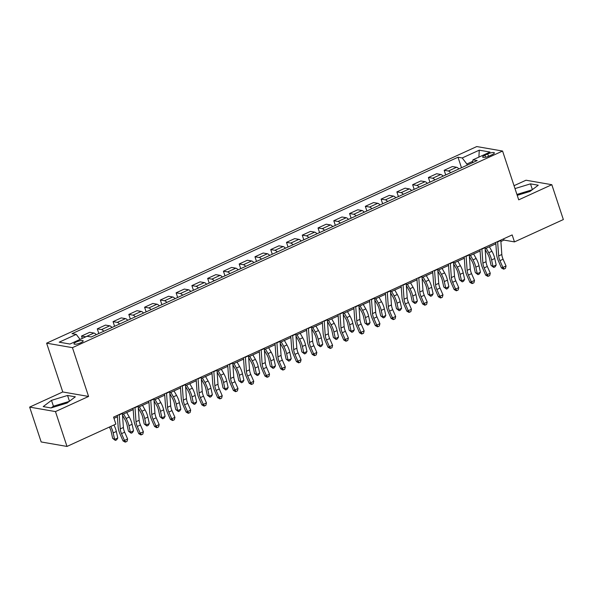 <?xml version="1.0" encoding="UTF-8"?>
<svg xmlns="http://www.w3.org/2000/svg" width="593" height="593" viewBox="0 0 593 593"><rect width="100%" height="100%" fill="white"/><g stroke="black" fill="none" stroke-linecap="round" stroke-linejoin="round"><path stroke-width="0.89" d="M66.12 403.336A11.808 2.861 -18.3 0 0 56.676 406.212M80.789 342.747A4.84 1.171 -18.3 0 0 83.153 340.834A4.84 1.171 -18.3 0 0 76.319 341.968A4.84 1.171 -18.3 0 0 73.955 343.881A4.84 1.171 -18.3 0 0 80.789 342.747M519.601 194.608A11.808 2.861 161.7 0 1 529.045 191.732M29.65 407.102L55.468 411.586L88.579 396.45L62.762 391.966L29.65 407.102L41.176 441.955L66.994 446.44L115.872 424.099L113.567 417.124L512.167 234.924L514.472 241.9L563.35 219.558L551.824 184.705L526.006 180.22L514.035 185.691M62.762 391.966L46.625 343.177L476.757 146.56L502.575 151.045L72.442 347.661L46.625 343.177M487.735 153.958L484.955 155.225A4.692 1.134 -18.3 0 0 482.665 157.078A4.692 1.134 -18.3 0 0 489.284 155.981L492.057 154.714A4.692 1.134 -18.3 0 0 494.347 152.861A4.692 1.134 -18.3 0 0 487.735 153.958L488.513 156.307M472.68 161.363L466.854 164.024L462.221 157.96L458.004 157.227L72.012 333.659L76.238 334.393L80.077 339.418M462.221 157.96L479.248 150.177L489.996 152.045L472.969 159.828L472.428 162.741M76.238 334.393L59.204 342.176L69.952 344.044L86.978 336.261L91.203 336.994L477.187 160.562L472.969 159.828M55.468 411.586L66.994 446.44M88.579 396.45L72.442 347.661M502.575 151.045L518.712 199.841L551.824 184.705M500.885 241.507L504.006 240.076L514.472 241.9M113.975 418.361L117.429 416.783M122.462 414.477L133.195 409.578M138.228 407.272L148.962 402.365M154.002 400.067L164.728 395.16M169.768 392.855L180.494 387.955M185.535 385.65L196.268 380.743M201.301 378.445L212.035 373.538M217.068 371.233L227.801 366.333M232.834 364.028L243.567 359.121M248.6 356.823L259.334 351.916M264.374 349.618L275.1 344.711M280.141 342.406L290.866 337.499M295.907 335.201L306.64 330.294M311.673 327.996L322.407 323.089M327.44 320.783L338.173 315.884M343.206 313.578L353.939 308.671M358.973 306.373L369.706 301.466M374.746 299.161L385.472 294.261M390.513 291.956L401.239 287.049M406.279 284.751L417.012 279.844M422.046 277.539L432.779 272.639M437.812 270.334L448.545 265.427M453.578 263.129L464.312 258.222M469.345 255.924L480.078 251.017M485.118 248.712L495.844 243.812M467.217 165.121L466.854 164.024M503.598 238.846L504.006 240.076M458.004 157.227L461.48 167.745M458.856 168.938A6.056 2.424 -114.6 0 0 456.588 167.278L452.37 166.544L444.172 170.287L445.714 174.95M85.8 336.802A6.056 2.424 -114.6 0 0 85.74 336.787L81.515 336.053L82.294 338.403M81.515 336.053L89.721 332.31L93.939 333.044A6.056 2.424 -114.6 0 1 96.207 334.704M103.775 331.25A6.056 2.424 -114.6 0 0 101.507 329.582L97.289 328.848L98.831 333.511M97.289 328.848L105.487 325.097L109.705 325.831A6.056 2.424 -114.6 0 1 111.973 327.499M119.541 324.037A6.056 2.424 -114.6 0 0 117.273 322.377L113.055 321.643L114.597 326.298M113.055 321.643L121.254 317.892L125.471 318.626A6.056 2.424 -114.6 0 1 127.74 320.294M135.308 316.832A6.056 2.424 -114.6 0 0 133.04 315.165L128.822 314.431L130.364 319.093M128.822 314.431L137.02 310.688L141.238 311.421A6.056 2.424 -114.6 0 1 143.506 313.082M151.074 309.628A6.056 2.424 -114.6 0 0 148.806 307.96L144.588 307.226L146.13 311.888M144.588 307.226L152.786 303.483L157.012 304.216A6.056 2.424 -114.6 0 1 159.272 305.877M166.841 302.415A6.056 2.424 -114.6 0 0 164.58 300.755L160.355 300.021L161.896 304.683M160.355 300.021L168.553 296.27L172.778 297.004A6.056 2.424 -114.6 0 1 175.039 298.672M182.614 295.21A6.056 2.424 -114.6 0 0 180.346 293.55L176.121 292.816L177.663 297.471M176.121 292.816L184.319 289.065L188.544 289.799A6.056 2.424 -114.6 0 1 190.813 291.467M198.381 288.005A6.056 2.424 -114.6 0 0 196.113 286.337L191.887 285.604L193.429 290.266M191.887 285.604L200.093 281.86L204.311 282.594A6.056 2.424 -114.6 0 1 206.579 284.255M214.147 280.8A6.056 2.424 -114.6 0 0 211.879 279.133L207.661 278.399L209.196 283.061M207.661 278.399L215.859 274.648L220.077 275.382A6.056 2.424 -114.6 0 1 222.345 277.05M229.914 273.588A6.056 2.424 -114.6 0 0 227.645 271.928L223.428 271.194L224.969 275.849M223.428 271.194L231.626 267.443L235.844 268.177A6.056 2.424 -114.6 0 1 238.112 269.845M245.68 266.383A6.056 2.424 -114.6 0 0 243.412 264.715L239.194 263.981L240.736 268.644M239.194 263.981L247.392 260.238L251.61 260.972A6.056 2.424 -114.6 0 1 253.878 262.632M261.446 259.178A6.056 2.424 -114.6 0 0 259.178 257.51L254.96 256.776L256.502 261.439M254.96 256.776L263.159 253.026L267.384 253.76A6.056 2.424 -114.6 0 1 269.645 255.427M277.213 251.966A6.056 2.424 -114.6 0 0 274.952 250.305L270.727 249.571L272.269 254.227M270.727 249.571L278.925 245.821L283.15 246.555A6.056 2.424 -114.6 0 1 285.411 248.222M292.979 244.761A6.056 2.424 -114.6 0 0 290.718 243.093L286.493 242.359L288.035 247.022M286.493 242.359L294.691 238.616L298.916 239.35A6.056 2.424 -114.6 0 1 301.185 241.01M308.753 237.556A6.056 2.424 -114.6 0 0 306.485 235.888L302.26 235.154L303.801 239.817M302.26 235.154L310.465 231.411L314.683 232.137A6.056 2.424 -114.6 0 1 316.951 233.805M324.519 230.343A6.056 2.424 -114.6 0 0 322.251 228.683L318.033 227.949L319.568 232.604M318.033 227.949L326.232 224.198L330.449 224.932A6.056 2.424 -114.6 0 1 332.717 226.6M340.286 223.138A6.056 2.424 -114.6 0 0 338.017 221.471L333.8 220.744L335.341 225.399M333.8 220.744L341.998 216.994L346.216 217.727A6.056 2.424 -114.6 0 1 348.484 219.395M356.052 215.934A6.056 2.424 -114.6 0 0 353.784 214.266L349.566 213.532L351.108 218.194M349.566 213.532L357.764 209.789L361.982 210.522A6.056 2.424 -114.6 0 1 364.25 212.183M371.818 208.729A6.056 2.424 -114.6 0 0 369.55 207.061L365.332 206.327L366.874 210.989M365.332 206.327L373.531 202.576L377.756 203.31A6.056 2.424 -114.6 0 1 380.017 204.978M387.585 201.516A6.056 2.424 -114.6 0 0 385.324 199.856L381.099 199.122L382.641 203.777M381.099 199.122L389.297 195.371L393.522 196.105A6.056 2.424 -114.6 0 1 395.783 197.773M403.351 194.311A6.056 2.424 -114.6 0 0 401.09 192.643L396.865 191.91L398.407 196.572M396.865 191.91L405.063 188.166L409.289 188.9A6.056 2.424 -114.6 0 1 411.557 190.561M419.125 187.106A6.056 2.424 -114.6 0 0 416.857 185.439L412.632 184.705L414.173 189.367M412.632 184.705L420.83 180.954L425.055 181.688A6.056 2.424 -114.6 0 1 427.323 183.356M434.891 179.894A6.056 2.424 -114.6 0 0 432.623 178.234L428.398 177.5L429.94 182.155M428.398 177.5L436.604 173.749L440.821 174.483A6.056 2.424 -114.6 0 1 443.09 176.151M450.658 172.689A6.056 2.424 -114.6 0 0 448.39 171.021L444.172 170.287M478.907 157.115L479.248 150.177M517.222 195.334L529.979 191.45L538.266 185.209L530.49 183.86L514.991 188.581M50.983 407.947L67.046 403.055L75.333 396.813L67.558 395.464L51.495 400.357L43.215 406.59L50.983 407.947M532.188 189.79L516.926 194.437M532.395 189.634L530.49 183.86M69.255 401.394L53.437 406.205L51.228 407.873M53.437 406.205L51.495 400.357M69.463 401.231L67.558 395.464M500.774 240.135A5.3 2.12 65.4 0 1 500.811 240.461L501.819 254.501A7.568 3.032 -114.6 0 0 503.086 259.23L506.044 266.005L502.886 267.45L504.183 268.963L503.605 269.155L501.441 267.932L498.491 261.15A11.349 4.544 65.4 0 1 496.586 254.056L495.748 242.433M497.623 241.573A5.3 2.12 65.4 0 1 497.653 241.9L498.661 255.946A7.568 3.032 -114.6 0 0 499.936 260.675L502.886 267.45L501.441 267.932M506.044 266.005L505.451 268.384L504.183 268.963M485.17 249.505L487.75 254.049A7.568 3.032 65.4 0 1 489.64 258.889L491.078 265.397L493.035 266.465L491.597 259.956A11.349 4.544 -114.6 0 0 488.758 252.7L486.216 248.215M493.776 267.45L493.035 266.465L496.193 265.027L495.044 266.872L493.776 267.45L491.078 265.397M496.193 265.027L494.755 258.511A11.349 4.544 -114.6 0 0 491.916 251.262L489.366 246.77M485.007 247.34A5.3 2.12 65.4 0 1 485.037 247.666L486.045 261.713A7.568 3.032 -114.6 0 0 487.32 266.442L490.278 273.217L487.12 274.655L488.417 276.168L487.839 276.36L485.674 275.137L482.724 268.362A11.349 4.544 65.4 0 1 480.812 261.268L479.982 249.638M481.857 248.786A5.3 2.12 65.4 0 1 481.887 249.104L482.895 263.151A7.568 3.032 -114.6 0 0 484.162 267.88L487.12 274.655L485.674 275.137M490.278 273.217L489.677 275.597L488.417 276.168M469.241 254.545A5.3 2.12 65.4 0 1 469.271 254.871L470.279 268.918A7.568 3.032 -114.6 0 0 471.554 273.647L474.504 280.422L471.353 281.868L472.651 283.38L472.072 283.573L469.908 282.342L466.95 275.567A11.349 4.544 65.4 0 1 465.045 268.473L464.215 256.843M466.091 255.991A5.3 2.12 65.4 0 1 466.12 256.317L467.128 270.356A7.568 3.032 -114.6 0 0 468.396 275.085L471.353 281.868L469.908 282.342M474.504 280.422L473.911 282.802L472.651 283.38M453.475 261.758A5.3 2.12 65.4 0 1 453.504 262.084L454.512 276.123A7.568 3.032 -114.6 0 0 455.787 280.852L458.737 287.627L455.587 289.073L456.884 290.585L456.306 290.778L454.142 289.547L451.184 282.772A11.349 4.544 65.4 0 1 449.279 275.678L448.441 264.055M450.317 263.196A5.3 2.12 65.4 0 1 450.354 263.522L451.362 277.568A7.568 3.032 -114.6 0 0 452.629 282.298L455.587 289.073L454.142 289.547M458.737 287.627L458.144 290.007L456.884 290.585M469.404 256.71L471.984 261.254A7.568 3.032 65.4 0 1 473.874 266.094L475.312 272.602L477.269 273.677L475.831 267.161A11.349 4.544 -114.6 0 0 472.992 259.904L470.449 255.42M478.01 274.655L477.269 273.677L480.426 272.231L479.27 274.077L478.01 274.655L475.312 272.602M480.426 272.231L478.981 265.723A11.349 4.544 -114.6 0 0 476.142 258.466L473.599 253.974M453.638 263.922L456.217 268.466A7.568 3.032 65.4 0 1 458.107 273.299L459.545 279.814L461.502 280.882L460.064 274.374A11.349 4.544 -114.6 0 0 457.225 267.117L454.675 262.625M462.243 281.86L461.502 280.882L464.66 279.444L463.504 281.282L462.243 281.86L459.545 279.814M464.66 279.444L463.215 272.928A11.349 4.544 -114.6 0 0 460.376 265.671L457.833 261.187M437.871 271.127L440.443 275.671A7.568 3.032 65.4 0 1 442.341 280.511L443.779 287.019L445.736 288.087L444.298 281.579A11.349 4.544 -114.6 0 0 441.459 274.322L438.909 269.83M446.477 289.065L445.736 288.087L448.886 286.649L447.737 288.494L446.477 289.065L443.779 287.019M448.886 286.649L447.448 280.133A11.349 4.544 -114.6 0 0 444.609 272.884L442.067 268.392M437.708 268.963A5.3 2.12 65.4 0 1 437.738 269.289L438.746 283.335A7.568 3.032 -114.6 0 0 440.013 288.065L442.971 294.84L439.821 296.278L441.118 297.79L440.54 297.982L438.375 296.759L435.418 289.984A11.349 4.544 65.4 0 1 433.513 282.891L432.675 271.26M434.55 270.401A5.3 2.12 65.4 0 1 434.587 270.727L435.596 284.773A7.568 3.032 -114.6 0 0 436.863 289.503L439.821 296.278L438.375 296.759M442.971 294.84L442.378 297.219L441.118 297.79M422.105 278.332L424.677 282.876A7.568 3.032 65.4 0 1 426.575 287.716L428.013 294.224L429.969 295.299L428.531 288.784A11.349 4.544 -114.6 0 0 425.692 281.527L423.143 277.042M430.711 296.278L429.969 295.299L433.12 293.854L431.971 295.699L430.711 296.278L428.013 294.224M433.12 293.854L431.682 287.346A11.349 4.544 -114.6 0 0 428.843 280.089L426.3 275.597M421.942 276.168A5.3 2.12 65.4 0 1 421.971 276.494L422.979 290.54A7.568 3.032 -114.6 0 0 424.247 295.27L427.205 302.045L424.054 303.483L425.351 305.002L424.773 305.187L422.609 303.964L419.651 297.189A11.349 4.544 65.4 0 1 417.746 290.096L416.909 278.465M418.784 277.613A5.3 2.12 65.4 0 1 418.814 277.939L419.822 291.978A7.568 3.032 -114.6 0 0 421.097 296.708L424.054 303.483L422.609 303.964M427.205 302.045L426.612 304.424L425.351 305.002M406.168 283.38A5.3 2.12 65.4 0 1 406.205 283.699L407.213 297.745A7.568 3.032 -114.6 0 0 408.481 302.474L411.438 309.249L408.28 310.695L409.585 312.207L409.007 312.4L406.842 311.169L403.885 304.394A11.349 4.544 65.4 0 1 401.98 297.301L401.142 285.678M403.018 284.818A5.3 2.12 65.4 0 1 403.047 285.144L404.055 299.191A7.568 3.032 -114.6 0 0 405.33 303.92L408.28 310.695L406.842 311.169M411.438 309.249L410.845 311.629L409.585 312.207M390.402 290.585A5.3 2.12 65.4 0 1 390.439 290.911L391.447 304.958A7.568 3.032 -114.6 0 0 392.714 309.687L395.672 316.462L392.514 317.9L393.811 319.412L393.241 319.605L391.069 318.382L388.118 311.607A11.349 4.544 65.4 0 1 386.213 304.513L385.376 292.883M387.251 292.023A5.3 2.12 65.4 0 1 387.281 292.349L388.289 306.396A7.568 3.032 -114.6 0 0 389.564 311.125L392.514 317.9L391.069 318.382M395.672 316.462L395.079 318.834L393.811 319.412M374.635 297.79A5.3 2.12 65.4 0 1 374.665 298.116L375.673 312.163A7.568 3.032 -114.6 0 0 376.948 316.892L379.905 323.667L376.748 325.105L378.045 326.624L377.467 326.81L375.302 325.587L372.352 318.812A11.349 4.544 65.4 0 1 370.44 311.718L369.609 300.088M371.485 299.235A5.3 2.12 65.4 0 1 371.514 299.561L372.523 313.601A7.568 3.032 -114.6 0 0 373.79 318.33L376.748 325.105L375.302 325.587M379.905 323.667L379.305 326.046L378.045 326.624M358.869 304.995A5.3 2.12 65.4 0 1 358.898 305.321L359.907 319.368A7.568 3.032 -114.6 0 0 361.181 324.097L364.132 330.872L360.981 332.317L362.279 333.829L361.7 334.022L359.536 332.792L356.578 326.017A11.349 4.544 65.4 0 1 354.673 318.923L353.843 307.3M355.718 306.44A5.3 2.12 65.4 0 1 355.748 306.766L356.756 320.813A7.568 3.032 -114.6 0 0 358.024 325.542L360.981 332.317L359.536 332.792M364.132 330.872L363.539 333.251L362.279 333.829M406.338 285.544L408.911 290.088A7.568 3.032 65.4 0 1 410.801 294.921L412.246 301.437L414.203 302.504L412.758 295.989A11.349 4.544 -114.6 0 0 409.919 288.739L407.376 284.247M414.944 303.483L414.203 302.504L417.353 301.066L416.204 302.904L414.944 303.483L412.246 301.437M417.353 301.066L415.915 294.551A11.349 4.544 -114.6 0 0 413.076 287.294L410.526 282.809M390.565 292.749L393.144 297.293A7.568 3.032 65.4 0 1 395.034 302.126L396.48 308.642L398.437 309.709L396.991 303.201A11.349 4.544 -114.6 0 0 394.152 295.944L391.61 291.452M399.178 310.688L398.437 309.709L401.587 308.271L400.438 310.117L399.178 310.688L396.48 308.642M401.587 308.271L400.149 301.755A11.349 4.544 -114.6 0 0 397.31 294.499L394.76 290.014M374.798 299.954L377.378 304.498A7.568 3.032 65.4 0 1 379.268 309.338L380.706 315.847L382.663 316.921L381.225 310.406A11.349 4.544 -114.6 0 0 378.386 303.149L375.843 298.664M383.404 317.9L382.663 316.921L385.821 315.476L384.672 317.322L383.404 317.9L380.706 315.847M385.821 315.476L384.383 308.968A11.349 4.544 -114.6 0 0 381.544 301.711L378.994 297.219M359.032 307.159L361.611 311.703A7.568 3.032 65.4 0 1 363.502 316.543L364.94 323.059L366.897 324.126L365.458 317.611A11.349 4.544 -114.6 0 0 362.619 310.361L360.077 305.869M367.638 325.105L366.897 324.126L370.054 322.681L368.905 324.527L367.638 325.105L364.94 323.059M370.054 322.681L368.609 316.173A11.349 4.544 -114.6 0 0 365.77 308.916L363.227 304.424M343.265 314.372L345.845 318.915A7.568 3.032 65.4 0 1 347.735 323.748L349.173 330.264L351.13 331.331L349.692 324.823A11.349 4.544 -114.6 0 0 346.853 317.566L344.303 313.074M351.871 332.31L351.13 331.331L354.288 329.893L353.131 331.732L351.871 332.31L349.173 330.264M354.288 329.893L352.842 323.378A11.349 4.544 -114.6 0 0 350.003 316.121L347.461 311.636M343.102 312.207A5.3 2.12 65.4 0 1 343.132 312.533L344.14 326.573A7.568 3.032 -114.6 0 0 345.415 331.302L348.365 338.084L345.215 339.522L346.512 341.034L345.934 341.227L343.77 340.004L340.812 333.222A11.349 4.544 65.4 0 1 338.907 326.135L338.077 314.505M339.945 313.645A5.3 2.12 65.4 0 1 339.982 313.971L340.99 328.018A7.568 3.032 -114.6 0 0 342.257 332.747L345.215 339.522L343.77 340.004M348.365 338.084L347.772 340.456L346.512 341.034M327.499 321.576L330.071 326.12A7.568 3.032 65.4 0 1 331.969 330.961L333.407 337.469L335.364 338.544L333.926 332.028A11.349 4.544 -114.6 0 0 331.087 324.771L328.537 320.287M336.105 339.522L335.364 338.544L338.514 337.098L337.365 338.944L336.105 339.522L333.407 337.469M338.514 337.098L337.076 330.59A11.349 4.544 -114.6 0 0 334.237 323.333L331.695 318.841M327.336 319.412A5.3 2.12 65.4 0 1 327.366 319.738L328.374 333.785A7.568 3.032 -114.6 0 0 329.641 338.514L332.599 345.289L329.449 346.727L330.746 348.239L330.168 348.432L328.003 347.209L325.046 340.434A11.349 4.544 65.4 0 1 323.141 333.34L322.303 321.71M324.178 320.857A5.3 2.12 65.4 0 1 324.215 321.176L325.223 335.223A7.568 3.032 -114.6 0 0 326.491 339.952L329.449 346.727L328.003 347.209M332.599 345.289L332.006 347.668L330.746 348.239M311.733 328.781L314.305 333.325A7.568 3.032 65.4 0 1 316.202 338.166L317.64 344.681L319.597 345.749L318.159 339.233A11.349 4.544 -114.6 0 0 315.32 331.976L312.77 327.492M320.339 346.727L319.597 345.749L322.748 344.303L321.599 346.149L320.339 346.727L317.64 344.681M322.748 344.303L321.31 337.795A11.349 4.544 -114.6 0 0 318.471 330.538L315.928 326.046M311.57 326.617A5.3 2.12 65.4 0 1 311.599 326.943L312.607 340.99A7.568 3.032 -114.6 0 0 313.875 345.719L316.832 352.494L313.682 353.939L314.979 355.452L314.401 355.644L312.237 354.414L309.279 347.639A11.349 4.544 65.4 0 1 307.374 340.545L306.537 328.915M308.412 328.062A5.3 2.12 65.4 0 1 308.442 328.389L309.45 342.435A7.568 3.032 -114.6 0 0 310.725 347.157L313.682 353.939L312.237 354.414M316.832 352.494L316.239 354.873L314.979 355.452M295.966 335.994L298.538 340.538A7.568 3.032 65.4 0 1 300.436 345.371L301.874 351.886L303.831 352.954L302.393 346.445A11.349 4.544 -114.6 0 0 299.547 339.189L297.004 334.697M304.572 353.932L303.831 352.954L306.981 351.516L305.832 353.354L304.572 353.932L301.874 351.886M306.981 351.516L305.543 345A11.349 4.544 -114.6 0 0 302.704 337.743L300.154 333.259M295.796 333.829A5.3 2.12 65.4 0 1 295.833 334.156L296.841 348.195A7.568 3.032 -114.6 0 0 298.109 352.924L301.066 359.699L297.908 361.144L299.213 362.657L298.635 362.849L296.47 361.619L293.513 354.844A11.349 4.544 65.4 0 1 291.608 347.75L290.77 336.127M292.645 335.267A5.3 2.12 65.4 0 1 292.675 335.594L293.683 349.64A7.568 3.032 -114.6 0 0 294.958 354.369L297.908 361.144L296.47 361.619M301.066 359.699L300.473 362.078L299.213 362.657M280.192 343.199L282.772 347.743A7.568 3.032 65.4 0 1 284.662 352.583L286.108 359.091L288.065 360.159L286.619 353.65A11.349 4.544 -114.6 0 0 283.78 346.394L281.238 341.902M288.806 361.137L288.065 360.159L291.215 358.721L290.066 360.566L288.806 361.137L286.108 359.091M291.215 358.721L289.777 352.205A11.349 4.544 -114.6 0 0 286.938 344.956L284.388 340.464M280.029 341.034A5.3 2.12 65.4 0 1 280.066 341.36L281.075 355.407A7.568 3.032 -114.6 0 0 282.342 360.136L285.3 366.911L282.142 368.349L283.439 369.862L282.868 370.054L280.697 368.831L277.746 362.056A11.349 4.544 65.4 0 1 275.841 354.962L275.004 343.332M276.879 342.472A5.3 2.12 65.4 0 1 276.909 342.798L277.917 356.845A7.568 3.032 -114.6 0 0 279.192 361.574L282.142 368.349L280.697 368.831M285.3 366.911L284.707 369.291L283.439 369.862M264.426 350.404L267.006 354.948A7.568 3.032 65.4 0 1 268.896 359.788L270.334 366.296L272.291 367.371L270.853 360.855A11.349 4.544 -114.6 0 0 268.014 353.598L265.471 349.114M273.039 368.349L272.291 367.371L275.449 365.925L274.3 367.771L273.039 368.349L270.334 366.296M275.449 365.925L274.01 359.417A11.349 4.544 -114.6 0 0 271.171 352.16L268.622 347.668M264.263 348.239A5.3 2.12 65.4 0 1 264.293 348.565L265.301 362.612A7.568 3.032 -114.6 0 0 266.576 367.341L269.533 374.116L266.376 375.554L267.673 377.074L267.095 377.259L264.93 376.036L261.98 369.261A11.349 4.544 65.4 0 1 260.068 362.167L259.237 350.537M261.113 349.685A5.3 2.12 65.4 0 1 261.142 350.011L262.15 364.05A7.568 3.032 -114.6 0 0 263.425 368.779L266.376 375.554L264.93 376.036M269.533 374.116L268.94 376.496L267.673 377.074M248.66 357.616L251.239 362.16A7.568 3.032 65.4 0 1 253.129 366.993L254.567 373.508L256.524 374.576L255.086 368.068A11.349 4.544 -114.6 0 0 252.247 360.811L249.705 356.319M257.266 375.554L256.524 374.576L259.682 373.138L258.533 374.976L257.266 375.554L254.567 373.508M259.682 373.138L258.244 366.622A11.349 4.544 -114.6 0 0 255.398 359.365L252.855 354.881M248.497 355.452A5.3 2.12 65.4 0 1 248.526 355.778L249.534 369.817A7.568 3.032 -114.6 0 0 250.809 374.546L253.76 381.321L250.609 382.767L251.906 384.279L251.328 384.472L249.164 383.241L246.206 376.466A11.349 4.544 65.4 0 1 244.301 369.372L243.471 357.749M245.346 356.89A5.3 2.12 65.4 0 1 245.376 357.216L246.384 371.262A7.568 3.032 -114.6 0 0 247.652 375.992L250.609 382.767L249.164 383.241M253.76 381.321L253.167 383.701L251.906 384.279M232.73 362.657A5.3 2.12 65.4 0 1 232.76 362.983L233.768 377.029A7.568 3.032 -114.6 0 0 235.043 381.759L237.993 388.534L234.843 389.972L236.14 391.484L235.562 391.676L233.397 390.453L230.44 383.678A11.349 4.544 65.4 0 1 228.535 376.585L227.705 364.954M229.573 364.095A5.3 2.12 65.4 0 1 229.61 364.421L230.618 378.467A7.568 3.032 -114.6 0 0 231.885 383.197L234.843 389.972L233.397 390.453M237.993 388.534L237.4 390.906L236.14 391.484M216.964 369.862A5.3 2.12 65.4 0 1 216.994 370.188L218.002 384.234A7.568 3.032 -114.6 0 0 219.277 388.964L222.227 395.739L219.076 397.177L220.374 398.696L219.795 398.881L217.631 397.658L214.673 390.883A11.349 4.544 65.4 0 1 212.768 383.79L211.931 372.159M213.806 371.307A5.3 2.12 65.4 0 1 213.843 371.633L214.851 385.672A7.568 3.032 -114.6 0 0 216.119 390.402L219.076 397.177L217.631 397.658M222.227 395.739L221.634 398.118L220.374 398.696M201.197 377.074A5.3 2.12 65.4 0 1 201.227 377.393L202.235 391.439A7.568 3.032 -114.6 0 0 203.503 396.168L206.46 402.943L203.31 404.389L204.607 405.901L204.029 406.094L201.865 404.863L198.907 398.088A11.349 4.544 65.4 0 1 197.002 390.995L196.164 379.372M198.04 378.512A5.3 2.12 65.4 0 1 198.069 378.838L199.085 392.885A7.568 3.032 -114.6 0 0 200.352 397.614L203.31 404.389L201.865 404.863M206.46 402.943L205.867 405.323L204.607 405.901M185.431 384.279A5.3 2.12 65.4 0 1 185.461 384.605L186.469 398.644A7.568 3.032 -114.6 0 0 187.736 403.373L190.694 410.156L187.536 411.594L188.841 413.106L188.263 413.299L186.098 412.076L183.141 405.301A11.349 4.544 65.4 0 1 181.236 398.207L180.398 386.577M182.273 385.717A5.3 2.12 65.4 0 1 182.303 386.043L183.311 400.09A7.568 3.032 -114.6 0 0 184.586 404.819L187.536 411.594L186.098 412.076M190.694 410.156L190.101 412.528L188.841 413.106M169.657 391.484A5.3 2.12 65.4 0 1 169.694 391.81L170.702 405.857A7.568 3.032 -114.6 0 0 171.97 410.586L174.928 417.361L171.77 418.799L173.074 420.311L172.496 420.504L170.324 419.281L167.374 412.506A11.349 4.544 65.4 0 1 165.469 405.412L164.632 393.782M166.507 392.929A5.3 2.12 65.4 0 1 166.537 393.248L167.545 407.295A7.568 3.032 -114.6 0 0 168.82 412.024L171.77 418.799L170.324 419.281M174.928 417.361L174.335 419.74L173.074 420.311M153.891 398.689A5.3 2.12 65.4 0 1 153.921 399.015L154.936 413.062A7.568 3.032 -114.6 0 0 156.204 417.791L159.161 424.566L156.003 426.011L157.301 427.523L156.722 427.716L154.558 426.486L151.608 419.711A11.349 4.544 65.4 0 1 149.695 412.617L148.865 400.994M150.741 400.134A5.3 2.12 65.4 0 1 150.77 400.46L151.778 414.507A7.568 3.032 -114.6 0 0 153.053 419.236L156.003 426.011L154.558 426.486M159.161 424.566L158.568 426.945L157.301 427.523M138.125 405.901A5.3 2.12 65.4 0 1 138.154 406.227L139.162 420.267A7.568 3.032 -114.6 0 0 140.437 424.996L143.387 431.771L140.237 433.216L141.534 434.728L140.956 434.921L138.792 433.698L135.841 426.916A11.349 4.544 65.4 0 1 133.929 419.822L133.099 408.199M134.974 407.339A5.3 2.12 65.4 0 1 135.004 407.665L136.012 421.712A7.568 3.032 -114.6 0 0 137.279 426.441L140.237 433.216L138.792 433.698M143.387 431.771L142.794 434.15L141.534 434.728M122.358 413.106A5.3 2.12 65.4 0 1 122.388 413.432L123.396 427.479A7.568 3.032 -114.6 0 0 124.671 432.208L127.621 438.983L124.471 440.421L125.768 441.933L125.19 442.126L123.025 440.903L120.068 434.128A11.349 4.544 65.4 0 1 118.163 427.034L117.332 415.404M119.208 414.551A5.3 2.12 65.4 0 1 119.237 414.87L120.246 428.917A7.568 3.032 -114.6 0 0 121.513 433.646L124.471 440.421L123.025 440.903M127.621 438.983L127.028 441.362L125.768 441.933M232.893 364.821L235.473 369.365A7.568 3.032 65.4 0 1 237.363 374.198L238.801 380.713L240.758 381.781L239.32 375.273A11.349 4.544 -114.6 0 0 236.481 368.016L233.931 363.524M241.499 382.759L240.758 381.781L243.916 380.343L242.759 382.188L241.499 382.759L238.801 380.713M243.916 380.343L242.47 373.827A11.349 4.544 -114.6 0 0 239.631 366.57L237.089 362.086M217.127 372.026L219.699 376.57A7.568 3.032 65.4 0 1 221.597 381.41L223.035 387.918L224.992 388.993L223.554 382.478A11.349 4.544 -114.6 0 0 220.715 375.221L218.165 370.736M225.733 389.972L224.992 388.993L228.142 387.548L226.993 389.393L225.733 389.972L223.035 387.918M228.142 387.548L226.704 381.04A11.349 4.544 -114.6 0 0 223.865 373.783L221.322 369.291M201.361 379.238L203.933 383.782A7.568 3.032 65.4 0 1 205.83 388.615L207.268 395.131L209.225 396.198L207.787 389.683A11.349 4.544 -114.6 0 0 204.948 382.433L202.398 377.941M209.966 397.177L209.225 396.198L212.376 394.76L211.227 396.598L209.966 397.177L207.268 395.131M212.376 394.76L210.938 388.245A11.349 4.544 -114.6 0 0 208.099 380.988L205.556 376.503M185.594 386.443L188.166 390.987A7.568 3.032 65.4 0 1 190.064 395.82L191.502 402.336L193.459 403.403L192.021 396.895A11.349 4.544 -114.6 0 0 189.174 389.638L186.632 385.146M194.2 404.382L193.459 403.403L196.609 401.965L195.46 403.811L194.2 404.382L191.502 402.336M196.609 401.965L195.171 395.449A11.349 4.544 -114.6 0 0 192.332 388.193L189.79 383.708M169.82 393.648L172.4 398.192A7.568 3.032 65.4 0 1 174.29 403.032L175.736 409.541L177.692 410.615L176.247 404.1A11.349 4.544 -114.6 0 0 173.408 396.843L170.866 392.358M178.434 411.594L177.692 410.615L180.843 409.17L179.694 411.016L178.434 411.594L175.736 409.541M180.843 409.17L179.405 402.662A11.349 4.544 -114.6 0 0 176.566 395.405L174.016 390.913M154.054 400.853L156.634 405.397A7.568 3.032 65.4 0 1 158.524 410.237L159.962 416.753L161.919 417.82L160.481 411.305A11.349 4.544 -114.6 0 0 157.642 404.048L155.099 399.563M162.667 418.799L161.919 417.82L165.076 416.375L163.927 418.221L162.667 418.799L159.962 416.753M165.076 416.375L163.638 409.867A11.349 4.544 -114.6 0 0 160.799 402.61L158.249 398.118M138.288 408.066L140.867 412.609A7.568 3.032 65.4 0 1 142.757 417.442L144.195 423.958L146.152 425.025L144.714 418.517A11.349 4.544 -114.6 0 0 141.875 411.26L139.333 406.768M146.894 426.004L146.152 425.025L149.31 423.587L148.161 425.426L146.894 426.004L144.195 423.958M149.31 423.587L147.872 417.072A11.349 4.544 -114.6 0 0 145.026 409.815L142.483 405.33M122.521 415.27L125.101 419.814A7.568 3.032 65.4 0 1 126.991 424.655L128.429 431.163L130.386 432.238L128.948 425.722A11.349 4.544 -114.6 0 0 126.109 418.465L123.566 413.981M131.127 433.216L130.386 432.238L133.544 430.792L132.387 432.638L131.127 433.216L128.429 431.163M133.544 430.792L132.098 424.277A11.349 4.544 -114.6 0 0 129.259 417.027L126.717 412.535M109.357 427.071A7.568 3.032 65.4 0 1 111.225 431.86L112.663 438.368L114.619 439.443L113.181 432.927A11.349 4.544 -114.6 0 0 110.758 426.434M115.361 440.421L114.619 439.443L117.77 437.997L116.621 439.843L115.361 440.421L112.663 438.368M117.77 437.997L116.332 431.489A11.349 4.544 -114.6 0 0 113.908 424.996M448.39 171.021L456.588 167.278M432.623 178.234L440.821 174.483M416.857 185.439L425.055 181.688M401.09 192.643L409.289 188.9M385.324 199.856L393.522 196.105M369.55 207.061L377.756 203.31M353.784 214.266L361.982 210.522M338.017 221.471L346.216 217.727M322.251 228.683L330.449 224.932M306.485 235.888L314.683 232.137M290.718 243.093L298.916 239.35M274.952 250.305L283.15 246.555M259.178 257.51L267.384 253.76M243.412 264.715L251.61 260.972M227.645 271.928L235.844 268.177M211.879 279.133L220.077 275.382M196.113 286.337L204.311 282.594M180.346 293.55L188.544 289.799M164.58 300.755L172.778 297.004M148.806 307.96L157.012 304.216M133.04 315.165L141.238 311.421M117.273 322.377L125.471 318.626M101.507 329.582L109.705 325.831M85.74 336.787L93.939 333.044M485.608 157.197L484.955 155.225M501.819 254.501L498.661 255.946M503.086 259.23L499.936 260.675M500.811 240.461L497.653 241.9M491.597 259.956L494.755 258.511M488.758 252.7L491.916 251.262M486.045 261.713L482.895 263.151M487.32 266.442L484.162 267.88M485.037 247.666L481.887 249.104M470.279 268.918L467.128 270.356M471.554 273.647L468.396 275.085M469.271 254.871L466.12 256.317M454.512 276.123L451.362 277.568M455.787 280.852L452.629 282.298M453.504 262.084L450.354 263.522M475.831 267.161L478.981 265.723M472.992 259.904L476.142 258.466M460.064 274.374L463.215 272.928M457.225 267.117L460.376 265.671M444.298 281.579L447.448 280.133M441.459 274.322L444.609 272.884M438.746 283.335L435.596 284.773M440.013 288.065L436.863 289.503M437.738 269.289L434.587 270.727M428.531 288.784L431.682 287.346M425.692 281.527L428.843 280.089M422.979 290.54L419.822 291.978M424.247 295.27L421.097 296.708M421.971 276.494L418.814 277.939M407.213 297.745L404.055 299.191M408.481 302.474L405.33 303.92M406.205 283.699L403.047 285.144M391.447 304.958L388.289 306.396M392.714 309.687L389.564 311.125M390.439 290.911L387.281 292.349M375.673 312.163L372.523 313.601M376.948 316.892L373.79 318.33M374.665 298.116L371.514 299.561M359.907 319.368L356.756 320.813M361.181 324.097L358.024 325.542M358.898 305.321L355.748 306.766M412.758 295.989L415.915 294.551M409.919 288.739L413.076 287.294M396.991 303.201L400.149 301.755M394.152 295.944L397.31 294.499M381.225 310.406L384.383 308.968M378.386 303.149L381.544 301.711M365.458 317.611L368.609 316.173M362.619 310.361L365.77 308.916M349.692 324.823L352.842 323.378M346.853 317.566L350.003 316.121M344.14 326.573L340.99 328.018M345.415 331.302L342.257 332.747M343.132 312.533L339.982 313.971M333.926 332.028L337.076 330.59M331.087 324.771L334.237 323.333M328.374 333.785L325.223 335.223M329.641 338.514L326.491 339.952M327.366 319.738L324.215 321.176M318.159 339.233L321.31 337.795M315.32 331.976L318.471 330.538M312.607 340.99L309.45 342.435M313.875 345.719L310.725 347.157M311.599 326.943L308.442 328.389M302.393 346.445L305.543 345M299.547 339.189L302.704 337.743M296.841 348.195L293.683 349.64M298.109 352.924L294.958 354.369M295.833 334.156L292.675 335.594M286.619 353.65L289.777 352.205M283.78 346.394L286.938 344.956M281.075 355.407L277.917 356.845M282.342 360.136L279.192 361.574M280.066 341.36L276.909 342.798M270.853 360.855L274.01 359.417M268.014 353.598L271.171 352.16M265.301 362.612L262.15 364.05M266.576 367.341L263.425 368.779M264.293 348.565L261.142 350.011M255.086 368.068L258.244 366.622M252.247 360.811L255.398 359.365M249.534 369.817L246.384 371.262M250.809 374.546L247.652 375.992M248.526 355.778L245.376 357.216M233.768 377.029L230.618 378.467M235.043 381.759L231.885 383.197M232.76 362.983L229.61 364.421M218.002 384.234L214.851 385.672M219.277 388.964L216.119 390.402M216.994 370.188L213.843 371.633M202.235 391.439L199.085 392.885M203.503 396.168L200.352 397.614M201.227 377.393L198.069 378.838M186.469 398.644L183.311 400.09M187.736 403.373L184.586 404.819M185.461 384.605L182.303 386.043M170.702 405.857L167.545 407.295M171.97 410.586L168.82 412.024M169.694 391.81L166.537 393.248M154.936 413.062L151.778 414.507M156.204 417.791L153.053 419.236M153.921 399.015L150.77 400.46M139.162 420.267L136.012 421.712M140.437 424.996L137.279 426.441M138.154 406.227L135.004 407.665M123.396 427.479L120.246 428.917M124.671 432.208L121.513 433.646M122.388 413.432L119.237 414.87M239.32 375.273L242.47 373.827M236.481 368.016L239.631 366.57M223.554 382.478L226.704 381.04M220.715 375.221L223.865 373.783M207.787 389.683L210.938 388.245M204.948 382.433L208.099 380.988M192.021 396.895L195.171 395.449M189.174 389.638L192.332 388.193M176.247 404.1L179.405 402.662M173.408 396.843L176.566 395.405M160.481 411.305L163.638 409.867M157.642 404.048L160.799 402.61M144.714 418.517L147.872 417.072M141.875 411.26L145.026 409.815M128.948 425.722L132.098 424.277M126.109 418.465L129.259 417.027M113.181 432.927L116.332 431.489"/></g></svg>

